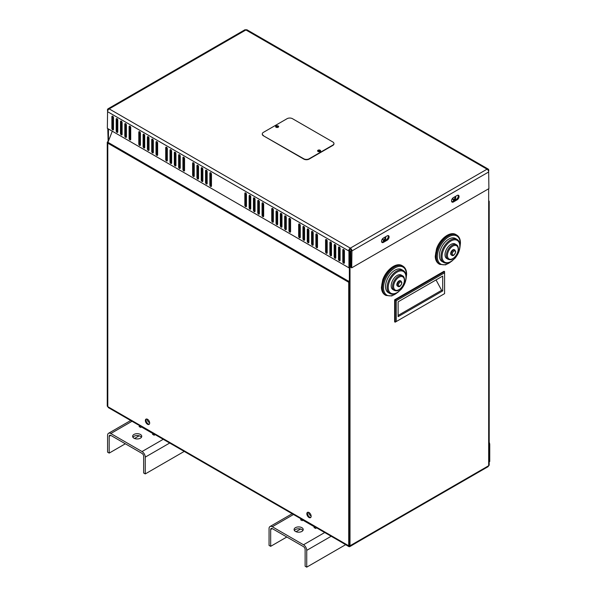 <?xml version="1.0" encoding="UTF-8"?>
<svg xmlns="http://www.w3.org/2000/svg" width="597" height="597" viewBox="0 0 597 597"><rect width="100%" height="100%" fill="white"/><g stroke="black" fill="none" stroke-linecap="round" stroke-linejoin="round"><path stroke-width="0.9" d="M108.438 141.108L108.438 128.974M108.139 141.877L107.796 128.601M398.005 286.366L397.468 286.06A3.045 1.761 -60 0 1 397.468 282.545A3.045 1.761 -60 0 1 400.512 280.784L401.05 281.097A3.045 1.761 120 0 0 398.005 282.851A3.045 1.761 120 0 0 398.005 286.366C399.4 287.358 400.706 286.172 401.908 282.799L401.05 281.097M389.908 293.56L388.296 292.627A13.321 7.694 -60 0 1 388.296 277.247A13.321 7.694 -60 0 1 401.617 269.553L403.229 270.486A13.321 7.694 120 0 0 389.908 278.18A13.321 7.694 120 0 0 389.908 293.56C391.878 294.605 394.117 294.455 396.624 293.12L401.132 289.381C404.378 285.463 406.064 281.299 406.214 276.896C406.199 273.874 405.206 271.732 403.229 270.486M394.266 290.358L392.923 289.582A8.373 4.836 -60 0 1 392.923 279.918A8.373 4.836 -60 0 1 401.296 275.083L402.639 275.859A8.373 4.836 120 0 0 394.266 280.694A8.373 4.836 120 0 0 394.266 290.358C396.042 291.03 397.527 290.926 398.714 290.052L401.445 287.769C403.46 285.336 404.505 282.747 404.594 280C404.37 277.642 403.721 276.262 402.639 275.859M488.286 170.332L488.667 170.115A2.284 1.321 120 0 0 488.189 169.07A2.284 1.321 120 0 0 487.048 169.182A2.284 1.321 60 0 1 488.667 171.981L488.906 188.63L351.708 267.829L350.902 267.366L350.902 251.143L350.006 251.658A1.828 1.052 -120 0 0 349.2 249.815L349.439 267.553L348.954 267.829L107.341 128.34L107.579 111.691A2.284 1.321 -60 0 1 109.191 108.893A2.284 1.321 -120 0 0 108.05 108.781A2.284 1.321 -120 0 0 107.579 109.826L107.594 111.408M341.126 542.009L348.715 546.516A1.828 1.052 -120 0 0 349.364 546.688L349.364 280.202L348.894 281.418A1.828 1.052 120 0 0 348.715 282.269L348.715 545.77A1.828 1.052 120 0 0 349.096 546.606A1.828 1.052 120 0 0 349.364 546.688A1.828 1.052 -120 0 0 349.633 546.606A1.828 1.052 -120 0 0 350.006 545.77L350.006 251.658M488.667 200.726A1.828 1.052 180 0 1 489.204 201.465A1.828 1.052 180 0 1 488.667 202.211L488.667 188.764M395.169 322.171L394.632 321.865L394.632 299.798L444.041 271.269L444.578 271.583L395.169 300.112L396.244 300.731L396.244 321.552L395.169 322.171L395.169 300.112L394.632 299.798M349.364 280.202L349.364 267.598M383.08 240.181A2 1.157 120 0 0 385.117 237.546A2 1.157 120 0 0 385.05 237.084M453.056 199.786A2 1.157 120 0 0 455.093 197.144A2 1.157 120 0 0 455.026 196.689M451.832 255.292L451.295 254.979A3.045 1.761 -60 0 1 451.295 251.464A3.045 1.761 -60 0 1 454.339 249.71L454.877 250.016A3.045 1.761 120 0 0 451.832 251.777A3.045 1.761 120 0 0 451.832 255.292C453.227 256.285 454.526 255.098 455.735 251.725L454.877 250.016M443.735 262.486L442.123 261.553A13.321 7.694 -60 0 1 442.123 246.165A13.321 7.694 -60 0 1 455.444 238.479L457.056 239.412A13.321 7.694 120 0 0 443.735 247.098A13.321 7.694 120 0 0 443.735 262.486C445.705 263.523 447.944 263.381 450.451 262.046L454.959 258.307C458.197 254.382 459.891 250.218 460.041 245.822C460.026 242.792 459.033 240.658 457.056 239.412M448.093 259.285L446.75 258.508A8.373 4.836 -60 0 1 446.75 248.837A8.373 4.836 -60 0 1 455.123 244.009L456.466 244.785A8.373 4.836 120 0 0 448.093 249.613A8.373 4.836 120 0 0 448.093 259.285C449.869 259.956 451.347 259.852 452.541 258.979L455.272 256.688C457.28 254.262 458.332 251.673 458.421 248.927C458.197 246.568 457.548 245.188 456.466 244.785M263.404 135.467A3.806 2.194 180 0 1 262.292 133.915A3.806 2.194 180 0 1 263.404 132.362L287.09 118.684A3.806 2.194 180 0 1 292.47 118.684L332.842 141.989A3.806 2.194 180 0 1 333.954 143.549A3.806 2.194 180 0 1 332.842 145.101L309.156 158.772A3.806 2.194 180 0 1 303.776 158.772L263.404 135.78A3.806 2.194 180 0 1 262.292 134.221A3.806 2.194 180 0 1 262.299 134.071M333.947 143.705A3.806 2.194 180 0 1 333.954 143.855A3.806 2.194 180 0 1 332.842 145.414L309.156 159.086A3.806 2.194 180 0 1 303.776 159.086L263.404 135.78M278.627 126.765A1.522 0.881 0 0 0 277.127 126.042A1.522 0.881 0 0 0 275.627 126.765M278.209 127.228A1.522 0.881 180 0 1 276.545 127.422A1.522 0.881 180 0 1 275.605 126.609A1.522 0.881 180 0 1 277.127 125.728A1.522 0.881 180 0 1 278.65 126.609A1.522 0.881 180 0 1 278.209 127.228M320.611 151.004A1.522 0.881 0 0 0 319.111 150.28A1.522 0.881 0 0 0 317.619 151.004M320.193 151.474A1.522 0.881 180 0 1 318.529 151.66A1.522 0.881 180 0 1 317.589 150.847A1.522 0.881 180 0 1 319.111 149.974A1.522 0.881 180 0 1 320.634 150.847A1.522 0.881 180 0 1 320.193 151.474M317.805 151.295A1.336 0.769 180 0 1 317.783 151.16A1.336 0.769 180 0 1 318.171 150.616A1.336 0.769 180 0 1 319.626 150.451A1.336 0.769 180 0 1 320.447 151.16A1.336 0.769 180 0 1 320.425 151.295M275.821 127.057A1.336 0.769 180 0 1 275.799 126.922A1.336 0.769 180 0 1 276.187 126.377A1.336 0.769 180 0 1 277.642 126.213A1.336 0.769 180 0 1 278.463 126.922A1.336 0.769 180 0 1 278.441 127.057M436.041 279.926L441.623 290.306L398.132 315.417M442.698 290.926L398.132 316.656L398.132 301.813L442.698 276.083L442.698 290.926L441.623 290.306M396.244 321.552L444.578 293.642L444.578 271.583M444.578 272.822L396.244 300.731M315.015 526.927A2.284 1.321 -60 0 1 314.806 527.061L302.963 520.226L302.157 520.688L300.545 519.756L301.567 519.166M315.529 528.412A4.567 2.634 120 0 0 316.283 527.658M316.641 527.867L315.612 528.457L314 527.524L314.806 527.061M303.507 544.777L272.284 526.748A4.567 2.634 -120 0 0 270.001 526.524A4.567 2.634 -120 0 0 269.053 528.614L269.053 545.397L270.672 546.33L270.672 529.546A2.284 1.321 60 0 1 271.142 528.502A2.284 1.321 60 0 1 272.284 528.614L303.507 546.643A2.284 1.321 -120 0 1 305.119 549.434L305.119 566.217L306.731 567.15L306.731 550.367A4.567 2.634 -120 0 0 303.507 544.777L324.716 532.531M301.888 527.681A4.567 2.634 180 0 1 303.224 529.546A4.567 2.634 180 0 1 298.657 532.188A4.567 2.634 180 0 1 294.09 529.546A4.567 2.634 180 0 1 296.91 527.114A4.567 2.634 180 0 1 301.888 527.681M311.112 515.801A2.664 1.537 60 0 1 308.619 512.338M302.933 530.479A4.567 2.634 0 0 0 301.888 529.546A4.567 2.634 0 0 0 294.388 530.479M489.204 442.332A4.567 2.634 60 0 1 489.741 444.713L489.741 461.488L489.204 461.802M345.596 544.71L306.731 567.15M270.672 546.33L286.821 537.009M296.015 531.696L300.627 529.032M153.533 433.698A2.284 1.321 -60 0 1 153.332 433.832L141.489 426.997L140.683 427.459L139.064 426.527L140.094 425.937M154.056 435.183A4.567 2.634 120 0 0 154.81 434.429M155.16 434.638L154.138 435.228L152.526 434.303L153.332 433.832M142.026 451.548L110.811 433.519A4.567 2.634 -120 0 0 108.527 433.295A4.567 2.634 -120 0 0 107.579 435.385L107.579 452.168L109.191 453.101L109.191 436.317A2.284 1.321 60 0 1 109.669 435.273A2.284 1.321 60 0 1 110.811 435.385L142.026 453.414A2.284 1.321 -120 0 1 143.638 456.205L143.638 472.988L145.258 473.921L145.258 457.138A4.567 2.634 -120 0 0 142.026 451.548L163.235 439.302M140.414 434.452A4.567 2.634 180 0 1 141.75 436.317A4.567 2.634 180 0 1 137.183 438.959A4.567 2.634 180 0 1 132.616 436.317A4.567 2.634 180 0 1 135.437 433.885A4.567 2.634 180 0 1 140.414 434.452M149.638 422.572A2.664 1.537 60 0 1 147.138 419.109M141.452 437.25A4.567 2.634 0 0 0 140.414 436.317A4.567 2.634 0 0 0 132.907 437.25M184.227 451.422L145.258 473.921M109.191 453.101L125.34 443.78M134.534 438.467L139.153 435.803M107.938 110.311L107.341 109.967M108.05 110.102L107.579 109.826M108.05 108.781L244.77 29.85A2.284 1.321 60 0 1 245.912 29.962A2.284 1.321 -60 0 1 247.054 29.85L488.189 169.07M349.439 250.77L348.954 251.053L348.954 267.829M349.2 250.636L348.954 251.053M351.708 267.829L351.946 250.912A2.284 1.321 -120 0 0 350.335 248.121L350.335 249.053A1.142 0.657 120 0 0 349.954 249.374L349.2 249.815M350.335 248.121L487.048 169.182L245.912 29.962L109.191 108.893L350.335 248.121A2.284 1.321 120 0 0 348.715 250.912L107.579 111.691M488.667 171.608A1.828 1.052 60 0 0 487.861 169.757L487.779 169.802M278.06 127.303A1.336 0.769 0 0 0 276.195 127.303M320.044 151.541A1.336 0.769 0 0 0 318.179 151.541M171.63 151.16L171.63 162.966A1.142 0.657 60 0 1 171.391 163.488A1.142 0.657 60 0 1 170.511 163.182A1.142 0.657 60 0 1 170.018 162.033L170.018 150.228A1.142 0.657 60 0 1 170.249 149.705A1.142 0.657 60 0 1 171.13 150.011A1.142 0.657 60 0 1 171.63 151.16M170.018 150.228L170.824 149.765L170.824 161.571A1.142 0.657 -120 0 0 171.63 162.966M165.712 147.743L166.518 147.272L166.518 159.086A1.142 0.657 -120 0 0 167.324 160.481A1.142 0.657 60 0 1 167.085 161.003A1.142 0.657 60 0 1 166.205 160.697A1.142 0.657 60 0 1 165.712 159.548L165.712 147.743A1.142 0.657 60 0 1 165.944 147.22A1.142 0.657 60 0 1 166.824 147.526A1.142 0.657 60 0 1 167.324 148.675L167.324 160.481M157.638 154.892A1.142 0.657 60 0 1 157.399 155.414A1.142 0.657 60 0 1 156.518 155.108A1.142 0.657 60 0 1 156.018 153.959L156.018 142.146A1.142 0.657 60 0 1 156.257 141.623A1.142 0.657 60 0 1 157.138 141.929A1.142 0.657 60 0 1 157.638 143.079L157.638 154.892A1.142 0.657 -120 0 1 156.832 153.489L156.018 153.959M156.018 142.146L156.832 141.683L156.832 153.489M144.72 135.623L144.72 147.429A1.142 0.657 60 0 1 144.481 147.952A1.142 0.657 60 0 1 143.601 147.646A1.142 0.657 60 0 1 143.101 146.496L143.101 134.691A1.142 0.657 60 0 1 143.34 134.168A1.142 0.657 60 0 1 144.22 134.474A1.142 0.657 60 0 1 144.72 135.623M143.101 134.691L143.907 134.221L143.907 146.034A1.142 0.657 -120 0 0 144.72 147.429M138.795 132.206L139.601 131.736L139.601 143.549A1.142 0.657 -120 0 0 140.414 144.944A1.142 0.657 60 0 1 140.176 145.467A1.142 0.657 60 0 1 139.295 145.161A1.142 0.657 60 0 1 138.795 144.011L138.795 132.206A1.142 0.657 60 0 1 139.034 131.683A1.142 0.657 60 0 1 139.914 131.989A1.142 0.657 60 0 1 140.414 133.138L140.414 144.944M130.721 127.542L130.721 139.355A1.142 0.657 60 0 1 130.489 139.877A1.142 0.657 60 0 1 129.609 139.571A1.142 0.657 60 0 1 129.109 138.422L129.109 126.609A1.142 0.657 60 0 1 129.348 126.086A1.142 0.657 60 0 1 130.228 126.392A1.142 0.657 60 0 1 130.721 127.542M129.109 126.609L129.915 126.146L129.915 137.952A1.142 0.657 -120 0 0 130.721 139.355M117.803 120.087L117.803 131.892A1.142 0.657 60 0 1 117.572 132.415A1.142 0.657 60 0 1 116.691 132.109A1.142 0.657 60 0 1 116.191 130.959L116.191 119.154A1.142 0.657 60 0 1 116.43 118.631A1.142 0.657 60 0 1 117.303 118.937A1.142 0.657 60 0 1 117.803 120.087M116.191 119.154L116.997 118.684L116.997 130.497A1.142 0.657 -120 0 0 117.803 131.892M111.885 116.669L112.691 116.199L112.691 128.012A1.142 0.657 -120 0 0 113.497 129.407A1.142 0.657 60 0 1 113.258 129.93A1.142 0.657 60 0 1 112.385 129.624A1.142 0.657 60 0 1 111.885 128.474L111.885 116.669A1.142 0.657 60 0 1 112.117 116.146A1.142 0.657 60 0 1 112.997 116.452A1.142 0.657 60 0 1 113.497 117.602L113.497 129.407M250.755 196.838L250.755 208.651A1.142 0.657 60 0 1 250.516 209.174A1.142 0.657 60 0 1 249.636 208.868A1.142 0.657 60 0 1 249.143 207.719L249.143 195.913A1.142 0.657 60 0 1 249.374 195.391A1.142 0.657 60 0 1 250.255 195.697A1.142 0.657 60 0 1 250.755 196.838M249.143 195.913L249.949 195.443L249.949 207.256A1.142 0.657 -120 0 0 250.755 208.651M259.367 201.816L259.367 213.622A1.142 0.657 60 0 1 259.128 214.144A1.142 0.657 60 0 1 258.247 213.838A1.142 0.657 60 0 1 257.755 212.689L257.755 200.883A1.142 0.657 60 0 1 257.986 200.361A1.142 0.657 60 0 1 258.867 200.667A1.142 0.657 60 0 1 259.367 201.816M257.755 200.883L258.561 200.413L258.561 212.226A1.142 0.657 -120 0 0 259.367 213.622M271.747 208.965L272.553 208.495L272.553 220.308A1.142 0.657 -120 0 0 273.359 221.703A1.142 0.657 60 0 1 273.127 222.226A1.142 0.657 60 0 1 272.247 221.92A1.142 0.657 60 0 1 271.747 220.771L271.747 208.965A1.142 0.657 60 0 1 271.986 208.443A1.142 0.657 60 0 1 272.866 208.749A1.142 0.657 60 0 1 273.359 209.898L273.359 221.703M277.665 212.383L277.665 224.188A1.142 0.657 60 0 1 277.433 224.711A1.142 0.657 60 0 1 276.553 224.405A1.142 0.657 60 0 1 276.053 223.256L276.053 211.45A1.142 0.657 60 0 1 276.292 210.928A1.142 0.657 60 0 1 277.172 211.234A1.142 0.657 60 0 1 277.665 212.383M276.053 211.45L276.859 210.98L276.859 222.793A1.142 0.657 -120 0 0 277.665 224.188M281.971 214.868L281.971 226.673A1.142 0.657 60 0 1 281.739 227.196A1.142 0.657 60 0 1 280.859 226.89A1.142 0.657 60 0 1 280.359 225.741L280.359 213.935A1.142 0.657 60 0 1 280.597 213.413A1.142 0.657 60 0 1 281.478 213.719A1.142 0.657 60 0 1 281.971 214.868M280.359 213.935L281.165 213.465L281.165 225.278A1.142 0.657 -120 0 0 281.971 226.673M286.276 217.353L286.276 229.158A1.142 0.657 60 0 1 286.045 229.681A1.142 0.657 60 0 1 285.165 229.375A1.142 0.657 60 0 1 284.665 228.226L284.665 216.42A1.142 0.657 60 0 1 284.903 215.898A1.142 0.657 60 0 1 285.784 216.204A1.142 0.657 60 0 1 286.276 217.353M284.665 216.42L285.47 215.957L285.47 227.763A1.142 0.657 -120 0 0 286.276 229.158M304.582 227.92L304.582 239.725A1.142 0.657 60 0 1 304.343 240.248A1.142 0.657 60 0 1 303.463 239.942A1.142 0.657 60 0 1 302.963 238.793L302.963 226.987A1.142 0.657 60 0 1 303.201 226.464A1.142 0.657 60 0 1 304.082 226.77A1.142 0.657 60 0 1 304.582 227.92M302.963 226.987L303.776 226.517L303.776 238.33A1.142 0.657 -120 0 0 304.582 239.725M308.888 230.405L308.888 242.21A1.142 0.657 60 0 1 308.649 242.733A1.142 0.657 60 0 1 307.768 242.427A1.142 0.657 60 0 1 307.268 241.278L307.268 229.472A1.142 0.657 60 0 1 307.507 228.95A1.142 0.657 60 0 1 308.388 229.255A1.142 0.657 60 0 1 308.888 230.405M307.268 229.472L308.082 229.009L308.082 240.815A1.142 0.657 -120 0 0 308.888 242.21M331.492 243.457L331.492 255.262A1.142 0.657 60 0 1 331.26 255.785A1.142 0.657 60 0 1 330.38 255.479A1.142 0.657 60 0 1 329.88 254.329L329.88 242.524A1.142 0.657 60 0 1 330.119 242.001A1.142 0.657 60 0 1 330.992 242.307A1.142 0.657 60 0 1 331.492 243.457M329.88 242.524L330.686 242.061L330.686 253.867A1.142 0.657 -120 0 0 331.492 255.262M335.798 245.942L335.798 257.755A1.142 0.657 60 0 1 335.566 258.277A1.142 0.657 60 0 1 334.686 257.971A1.142 0.657 60 0 1 334.186 256.822L334.186 245.009A1.142 0.657 60 0 1 334.424 244.486A1.142 0.657 60 0 1 335.305 244.792A1.142 0.657 60 0 1 335.798 245.942M334.186 245.009L334.992 244.546L334.992 256.352A1.142 0.657 -120 0 0 335.798 257.755M338.492 247.494A1.142 0.657 60 0 1 338.73 246.971A1.142 0.657 60 0 1 339.611 247.277A1.142 0.657 60 0 1 340.103 248.427L340.103 260.24A1.142 0.657 60 0 1 339.872 260.762A1.142 0.657 60 0 1 338.992 260.456A1.142 0.657 60 0 1 338.492 259.307L338.492 247.494L339.297 247.031L339.297 258.837A1.142 0.657 -120 0 0 340.103 260.24M207.159 183.48A1.142 0.657 60 0 1 206.92 184.003A1.142 0.657 60 0 1 206.04 183.697A1.142 0.657 60 0 1 205.54 182.548L205.54 170.735A1.142 0.657 60 0 1 205.778 170.212A1.142 0.657 60 0 1 206.659 170.518A1.142 0.657 60 0 1 207.159 171.667L207.159 183.48A1.142 0.657 -120 0 1 206.346 182.078L205.54 182.548M205.54 170.735L206.346 170.272L206.346 182.078M202.853 169.182L202.853 180.995A1.142 0.657 60 0 1 202.614 181.518A1.142 0.657 60 0 1 201.734 181.212A1.142 0.657 60 0 1 201.234 180.063L201.234 168.25A1.142 0.657 60 0 1 201.473 167.727A1.142 0.657 60 0 1 202.353 168.033A1.142 0.657 60 0 1 202.853 169.182M201.234 168.25L202.04 167.787L202.04 179.593A1.142 0.657 -120 0 0 202.853 180.995M198.547 166.697L198.547 178.51A1.142 0.657 60 0 1 198.308 179.033A1.142 0.657 60 0 1 197.428 178.727A1.142 0.657 60 0 1 196.928 177.578L196.928 165.765A1.142 0.657 60 0 1 197.167 165.242A1.142 0.657 60 0 1 198.047 165.548A1.142 0.657 60 0 1 198.547 166.697M196.928 165.765L197.734 165.302L197.734 177.108A1.142 0.657 -120 0 0 198.547 178.51M192.622 163.28L193.428 162.817L193.428 174.623A1.142 0.657 -120 0 0 194.234 176.018A1.142 0.657 60 0 1 194.003 176.54A1.142 0.657 60 0 1 193.122 176.234A1.142 0.657 60 0 1 192.622 175.093L192.622 163.28A1.142 0.657 60 0 1 192.861 162.757A1.142 0.657 60 0 1 193.741 163.063A1.142 0.657 60 0 1 194.234 164.212L194.234 176.018M184.548 170.429A1.142 0.657 60 0 1 184.309 170.951A1.142 0.657 60 0 1 183.436 170.645A1.142 0.657 60 0 1 182.936 169.496L182.936 157.683A1.142 0.657 60 0 1 183.167 157.16A1.142 0.657 60 0 1 184.048 157.466A1.142 0.657 60 0 1 184.548 158.615L184.548 170.429A1.142 0.657 -120 0 1 183.742 169.026L182.936 169.496M182.936 157.683L183.742 157.22L183.742 169.026M180.242 167.944A1.142 0.657 60 0 1 180.003 168.466A1.142 0.657 60 0 1 179.13 168.16A1.142 0.657 60 0 1 178.63 167.011L178.63 155.198A1.142 0.657 60 0 1 178.861 154.675A1.142 0.657 60 0 1 179.742 154.981A1.142 0.657 60 0 1 180.242 156.13L180.242 167.944A1.142 0.657 -120 0 1 179.436 166.541L178.63 167.011M178.63 155.198L179.436 154.735L179.436 166.541M153.332 152.407A1.142 0.657 60 0 1 153.093 152.929A1.142 0.657 60 0 1 152.213 152.623A1.142 0.657 60 0 1 151.713 151.474L151.713 139.661A1.142 0.657 60 0 1 151.951 139.138A1.142 0.657 60 0 1 152.832 139.444A1.142 0.657 60 0 1 153.332 140.594L153.332 152.407A1.142 0.657 -120 0 1 152.526 151.004L151.713 151.474M151.713 139.661L152.526 139.198L152.526 151.004M149.026 138.108L149.026 149.914A1.142 0.657 60 0 1 148.787 150.437A1.142 0.657 60 0 1 147.907 150.131A1.142 0.657 60 0 1 147.407 148.981L147.407 137.176A1.142 0.657 60 0 1 147.646 136.653A1.142 0.657 60 0 1 148.526 136.959A1.142 0.657 60 0 1 149.026 138.108M147.407 137.176L148.213 136.713L148.213 148.519A1.142 0.657 -120 0 0 149.026 149.914M122.109 122.572L122.109 134.377A1.142 0.657 60 0 1 121.878 134.9A1.142 0.657 60 0 1 120.997 134.594A1.142 0.657 60 0 1 120.497 133.444L120.497 121.639A1.142 0.657 60 0 1 120.736 121.116A1.142 0.657 60 0 1 121.609 121.422A1.142 0.657 60 0 1 122.109 122.572M120.497 121.639L121.303 121.169L121.303 132.982A1.142 0.657 -120 0 0 122.109 134.377M263.673 204.301L263.673 216.107A1.142 0.657 60 0 1 263.434 216.629A1.142 0.657 60 0 1 262.553 216.323A1.142 0.657 60 0 1 262.061 215.174L262.061 203.368A1.142 0.657 60 0 1 262.292 202.846A1.142 0.657 60 0 1 263.173 203.152A1.142 0.657 60 0 1 263.673 204.301M262.061 203.368L262.867 202.905L262.867 214.711A1.142 0.657 -120 0 0 263.673 216.107M313.194 232.89L313.194 244.703A1.142 0.657 60 0 1 312.955 245.225A1.142 0.657 60 0 1 312.074 244.919A1.142 0.657 60 0 1 311.582 243.77L311.582 231.957A1.142 0.657 60 0 1 311.813 231.435A1.142 0.657 60 0 1 312.694 231.74A1.142 0.657 60 0 1 313.194 232.89M311.582 231.957L312.388 231.494L312.388 243.3A1.142 0.657 -120 0 0 313.194 244.703M317.5 235.375L317.5 247.188A1.142 0.657 60 0 1 317.261 247.71A1.142 0.657 60 0 1 316.38 247.404A1.142 0.657 60 0 1 315.888 246.255L315.888 234.442A1.142 0.657 60 0 1 316.119 233.92A1.142 0.657 60 0 1 317 234.225A1.142 0.657 60 0 1 317.5 235.375M315.888 234.442L316.694 233.979L316.694 245.785A1.142 0.657 -120 0 0 317.5 247.188M327.186 240.972L327.186 252.777A1.142 0.657 60 0 1 326.955 253.3A1.142 0.657 60 0 1 326.074 252.994A1.142 0.657 60 0 1 325.574 251.844L325.574 240.039A1.142 0.657 60 0 1 325.813 239.516A1.142 0.657 60 0 1 326.686 239.822A1.142 0.657 60 0 1 327.186 240.972M325.574 240.039L326.38 239.569L326.38 251.382A1.142 0.657 -120 0 0 327.186 252.777M344.409 250.912L344.409 262.725A1.142 0.657 60 0 1 344.178 263.247A1.142 0.657 60 0 1 343.297 262.941A1.142 0.657 60 0 1 342.797 261.792L342.797 249.979A1.142 0.657 60 0 1 343.036 249.456A1.142 0.657 60 0 1 343.917 249.762A1.142 0.657 60 0 1 344.409 250.912M342.797 249.979L343.603 249.516L343.603 261.322A1.142 0.657 -120 0 0 344.409 262.725M246.449 194.353L246.449 206.166A1.142 0.657 60 0 1 246.21 206.689A1.142 0.657 60 0 1 245.33 206.383A1.142 0.657 60 0 1 244.837 205.234L244.837 193.421A1.142 0.657 60 0 1 245.068 192.898A1.142 0.657 60 0 1 245.949 193.204A1.142 0.657 60 0 1 246.449 194.353M244.837 193.421L245.643 192.958L245.643 204.764A1.142 0.657 -120 0 0 246.449 206.166M255.061 199.331L255.061 211.137A1.142 0.657 60 0 1 254.822 211.659A1.142 0.657 60 0 1 253.941 211.353A1.142 0.657 60 0 1 253.449 210.204L253.449 198.398A1.142 0.657 60 0 1 253.68 197.876A1.142 0.657 60 0 1 254.561 198.182A1.142 0.657 60 0 1 255.061 199.331M253.449 198.398L254.255 197.928L254.255 209.741A1.142 0.657 -120 0 0 255.061 211.137M290.582 219.838L290.582 231.651A1.142 0.657 60 0 1 290.351 232.173A1.142 0.657 60 0 1 289.47 231.867A1.142 0.657 60 0 1 288.97 230.718L288.97 218.905A1.142 0.657 60 0 1 289.209 218.383A1.142 0.657 60 0 1 290.09 218.689A1.142 0.657 60 0 1 290.582 219.838M288.97 218.905L289.776 218.442L289.776 230.248A1.142 0.657 -120 0 0 290.582 231.651M298.657 224.502A1.142 0.657 60 0 1 298.896 223.979A1.142 0.657 60 0 1 299.776 224.285A1.142 0.657 60 0 1 300.276 225.435L300.276 237.24A1.142 0.657 60 0 1 300.037 237.763A1.142 0.657 60 0 1 299.157 237.457A1.142 0.657 60 0 1 298.657 236.308L298.657 224.502L299.47 224.032L299.47 235.845A1.142 0.657 -120 0 0 300.276 237.24M211.465 185.965A1.142 0.657 60 0 1 211.226 186.488A1.142 0.657 60 0 1 210.345 186.182A1.142 0.657 60 0 1 209.845 185.033L209.845 173.227A1.142 0.657 60 0 1 210.084 172.705A1.142 0.657 60 0 1 210.965 173.011A1.142 0.657 60 0 1 211.465 174.16L211.465 185.965A1.142 0.657 -120 0 1 210.651 184.57L209.845 185.033M209.845 173.227L210.651 172.757L210.651 184.57M175.936 153.645L175.936 165.459A1.142 0.657 60 0 1 175.697 165.981A1.142 0.657 60 0 1 174.824 165.675A1.142 0.657 60 0 1 174.324 164.526L174.324 152.713A1.142 0.657 60 0 1 174.555 152.19A1.142 0.657 60 0 1 175.436 152.496A1.142 0.657 60 0 1 175.936 153.645M174.324 152.713L175.13 152.25L175.13 164.056A1.142 0.657 -120 0 0 175.936 165.459M126.415 125.057L126.415 136.862A1.142 0.657 60 0 1 126.183 137.385A1.142 0.657 60 0 1 125.303 137.079A1.142 0.657 60 0 1 124.803 135.929L124.803 124.124A1.142 0.657 60 0 1 125.042 123.601A1.142 0.657 60 0 1 125.915 123.907A1.142 0.657 60 0 1 126.415 125.057M124.803 124.124L125.609 123.661L125.609 135.467A1.142 0.657 -120 0 0 126.415 136.862M453.407 201.973A2.664 1.537 -60 0 1 452.078 202.099A2.664 1.537 -60 0 1 451.668 199.965A2.664 1.537 -60 0 1 453.407 197.622L457.175 195.443A2.664 1.537 -60 0 1 458.511 195.309A2.664 1.537 -60 0 1 458.921 197.45A2.664 1.537 -60 0 1 457.175 199.794L453.407 201.973L452.601 201.502L456.369 199.331A2.664 1.537 120 0 0 458.041 195.189M451.735 201.764A2.664 1.537 120 0 0 452.601 201.502M383.438 242.367A2.664 1.537 -60 0 1 382.102 242.501A2.664 1.537 -60 0 1 381.692 240.367A2.664 1.537 -60 0 1 383.438 238.016L387.207 235.845A2.664 1.537 -60 0 1 388.535 235.711A2.664 1.537 -60 0 1 388.946 237.845A2.664 1.537 -60 0 1 387.207 240.195L383.438 242.367L382.625 241.904L386.393 239.725A2.664 1.537 120 0 0 388.072 235.584M381.759 242.158A2.664 1.537 120 0 0 382.625 241.904M350.335 249.053A1.142 0.657 60 0 1 351.14 250.449L350.902 251.143M350.902 250.583L351.708 251.053M351.14 250.449L351.946 250.912L488.667 171.981M488.644 171.697L488.667 170.115M488.398 170.541L488.906 170.249M385.266 236.964A2 1.157 -60 0 1 385.349 237.002A2 1.157 -60 0 1 385.766 237.919A2 1.157 -60 0 1 384.893 239.927A2 1.157 -60 0 1 383.349 240.464A2 1.157 -60 0 1 383.438 238.016M455.242 196.562A2 1.157 -60 0 1 455.324 196.607A2 1.157 -60 0 1 455.735 197.517A2 1.157 -60 0 1 454.862 199.532A2 1.157 -60 0 1 453.324 200.062A2 1.157 -60 0 1 453.407 197.622M357.603 542.009L350.006 546.516A1.828 1.052 120 0 1 349.364 546.688M349.096 546.606L108.4 407.639L107.796 406.669L348.715 545.77M146.355 419.012A3.045 1.761 -120 0 0 146.638 422.28A3.045 1.761 -120 0 0 149.325 424.168M149.668 423.019A3.045 1.761 60 0 1 149.041 424.415A3.045 1.761 60 0 1 145.996 422.654A3.045 1.761 60 0 1 145.996 419.139A3.045 1.761 60 0 1 148.34 419.952A3.045 1.761 60 0 1 149.668 423.019M307.828 512.241A3.045 1.761 -120 0 0 308.119 515.509A3.045 1.761 -120 0 0 310.806 517.398M311.149 516.248A3.045 1.761 60 0 1 310.515 517.644A3.045 1.761 60 0 1 307.47 515.883A3.045 1.761 60 0 1 307.47 512.368A3.045 1.761 60 0 1 309.821 513.181A3.045 1.761 60 0 1 311.149 516.248M245.912 193.174L246.024 198.756L245.643 198.794M348.715 282.269L107.796 143.168A1.828 1.052 -60 0 1 107.967 142.325L112.288 131.191M113.109 129.064L113.497 128.064M107.259 142.422L107.259 405.93A1.828 1.052 0 0 0 107.796 406.669L107.796 143.168A1.828 1.052 180 0 1 107.259 142.422A1.828 1.052 180 0 1 107.796 141.676M350.006 545.77L488.667 465.72A1.828 1.052 0 0 0 489.204 464.973L489.204 201.465M488.667 202.211L488.667 465.72L488.055 466.682L349.633 546.606M401.684 283.112A2.284 1.321 -60 0 1 399.259 286.12A2.284 1.321 -60 0 1 399.259 282.896A2.284 1.321 -60 0 1 401.684 283.112M402.079 265.643C396.244 261.949 385.923 270.053 382.67 280.038L381.416 287.388C381.543 290.985 382.789 293.515 385.14 294.978A16.94 9.776 -60 0 1 385.14 275.426A16.94 9.776 -60 0 1 402.079 265.643L402.885 266.113A16.94 9.776 120 0 0 385.946 275.889A16.94 9.776 120 0 0 385.946 295.448L391.751 295.955L398.147 292.157M396.983 292.918A16.179 9.336 -60 0 1 383.595 289.209A16.179 9.336 -60 0 1 394.274 268.299A16.179 9.336 -60 0 1 406.393 274.486A16.179 9.336 -60 0 1 406.214 276.933M405.99 277.202A12.559 7.254 -60 0 1 392.669 293.776A12.559 7.254 -60 0 1 392.669 276.015A12.559 7.254 -60 0 1 405.99 277.202M404.37 280.314A7.612 4.395 -60 0 1 396.304 290.358A7.612 4.395 -60 0 1 396.304 279.59A7.612 4.395 -60 0 1 404.37 280.314M455.511 252.031A2.284 1.321 -60 0 1 453.086 255.046A2.284 1.321 -60 0 1 453.086 251.815A2.284 1.321 -60 0 1 455.511 252.031M455.907 234.569C450.071 230.875 439.75 238.972 436.497 248.956L435.243 256.314C435.37 259.904 436.608 262.434 438.967 263.904A16.94 9.776 -60 0 1 438.967 244.345A16.94 9.776 -60 0 1 455.907 234.569L456.712 235.039A16.94 9.776 120 0 0 439.773 244.815A16.94 9.776 120 0 0 439.773 264.374L445.578 264.874L451.974 261.083M450.81 261.844A16.179 9.336 -60 0 1 437.422 258.135A16.179 9.336 -60 0 1 448.101 237.218A16.179 9.336 -60 0 1 460.22 243.412A16.179 9.336 -60 0 1 460.041 245.852M459.817 246.128A12.559 7.254 -60 0 1 446.496 262.702A12.559 7.254 -60 0 1 446.496 244.942A12.559 7.254 -60 0 1 459.817 246.128M458.197 249.24A7.612 4.395 -60 0 1 450.123 259.285A7.612 4.395 -60 0 1 450.123 248.516A7.612 4.395 -60 0 1 458.197 249.24M293.493 514.502L272.284 526.748M489.741 444.713L489.204 445.019M331.171 536.255L306.731 550.367M272.284 528.614L270.672 529.546M132.019 421.273L110.811 433.519M169.697 443.026L145.258 457.138M110.811 435.385L109.191 436.317M170.824 161.571L170.018 162.033M166.518 159.086L165.712 159.548M143.907 146.034L143.101 146.496M139.601 143.549L138.795 144.011M129.915 137.952L129.109 138.422M116.997 130.497L116.191 130.959M112.691 128.012L111.885 128.474M249.949 207.256L249.143 207.719M258.561 212.226L257.755 212.689M272.553 220.308L271.747 220.771M276.859 222.793L276.053 223.256M281.165 225.278L280.359 225.741M285.47 227.763L284.665 228.226M303.776 238.33L302.963 238.793M308.082 240.815L307.268 241.278M330.686 253.867L329.88 254.329M334.992 256.352L334.186 256.822M339.297 258.837L338.492 259.307M202.04 179.593L201.234 180.063M197.734 177.108L196.928 177.578M193.428 174.623L192.622 175.093M148.213 148.519L147.407 148.981M121.303 132.982L120.497 133.444M262.867 214.711L262.061 215.174M312.388 243.3L311.582 243.77M316.694 245.785L315.888 246.255M326.38 251.382L325.574 251.844M343.603 261.322L342.797 261.792M245.643 204.764L244.837 205.234M254.255 209.741L253.449 210.204M289.776 230.248L288.97 230.718M299.47 235.845L298.657 236.308M175.13 164.056L174.324 164.526M125.609 135.467L124.803 135.929M457.175 199.794L456.369 199.331M387.207 240.195L386.393 239.725M107.967 142.325L348.894 281.418M385.14 294.978L385.946 295.448M406.132 278.329L406.617 274.172C406.594 270.351 405.348 267.665 402.885 266.113M438.967 263.904L439.773 264.374M459.959 247.248L460.444 243.098C460.421 239.27 459.175 236.584 456.712 235.039M292.157 513.733L270.001 526.524M130.683 420.504L108.527 433.295"/></g></svg>
